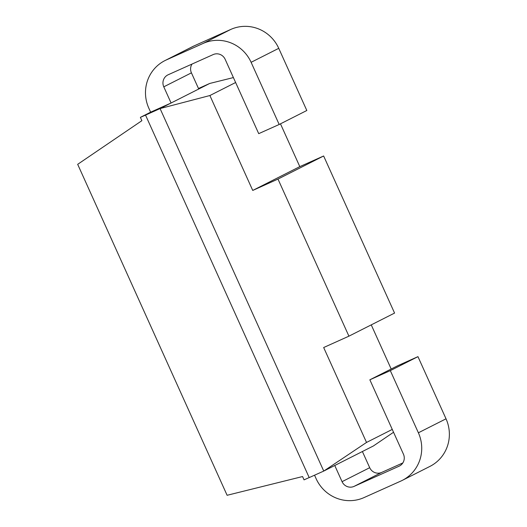 <?xml version="1.0" encoding="UTF-8"?>
<svg xmlns="http://www.w3.org/2000/svg" width="527" height="527" viewBox="0 0 527 527"><rect width="100%" height="100%" fill="white"/><g stroke="black" fill="none" stroke-linecap="round" stroke-linejoin="round"><path stroke-width="0.79" d="M251.109 62.311A36.87 35.869 -116.8 0 0 203.205 43.392L166.387 59.907A36.87 35.869 -116.8 0 0 164.918 60.605L192.559 46.626A36.87 35.869 63.2 0 1 194.028 45.921L230.846 29.407A36.87 35.869 63.2 0 1 278.75 48.332L251.109 62.311L279.178 124.484L258.717 133.654L225.154 59.307A9.216 8.966 63.2 0 0 213.178 54.577L168.172 74.762A9.216 8.966 63.2 0 0 163.785 86.83L171.084 103.002L160.076 108.569L323.749 471.072L309.204 477.594L145.531 115.097L160.076 108.569L209.884 95.532L235.628 82.508M314.54 475.202L316.108 478.668A36.87 35.869 -116.8 0 0 364.005 497.593L400.83 481.079A36.87 35.869 -116.8 0 0 402.299 480.374A36.87 35.869 -116.8 0 0 418.385 432.792L390.316 370.626L369.862 379.802L403.432 454.149A9.216 8.966 63.2 0 1 399.038 466.217L354.039 486.401A9.216 8.966 63.2 0 1 342.063 481.671L334.757 465.499L323.749 471.072L366.522 442.443L323.67 347.53L348.92 336.167L277.986 179.075L252.736 190.438L209.884 95.532M309.191 477.561L304.059 479.86L302.564 476.546L227.111 495.288L77.68 164.325L141.882 120.676L140.386 117.363L150.63 112.179L171.084 103.002L209.733 83.457L233.402 77.574M192.012 64.07A9.216 8.966 -116.8 0 0 191.426 72.851L198.725 89.023M334.757 465.499L362.398 451.52L369.704 467.693A9.216 8.966 -116.8 0 0 381.68 472.423L402.845 462.93M150.63 112.179L148.825 108.187A36.87 35.869 -116.8 0 1 164.918 60.605M278.75 48.332L306.819 110.499L279.178 124.484M369.862 379.802L397.503 365.824L417.957 356.647L446.026 418.813A36.87 35.869 63.2 0 1 429.94 466.395L402.299 480.374M145.531 115.097L140.386 117.363M198.488 88.496L209.733 83.457M362.398 451.52L373.412 445.954L393.544 432.259M371.252 324.876L391.186 369.019M280.476 123.825L299.804 166.631L323.637 155.985L394.571 313.078L348.92 336.167M366.522 442.443L392.266 429.419M277.986 179.075L323.637 155.985M252.736 190.438L299.804 166.631M390.316 370.626L417.957 356.647M163.785 86.83L191.426 72.851M342.063 481.671L369.704 467.693M230.846 29.407L203.205 43.392M194.028 45.921L166.387 59.907M446.026 418.813L418.385 432.792M399.038 466.217L399.762 465.855M354.039 486.401L381.68 472.423"/></g></svg>
